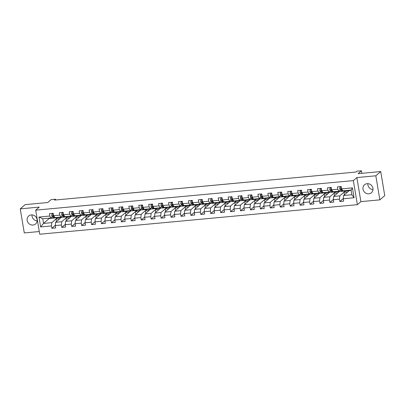 <?xml version="1.0" encoding="UTF-8"?>
<svg xmlns="http://www.w3.org/2000/svg" width="405" height="405" viewBox="0 0 405 405"><rect width="100%" height="100%" fill="white"/><g stroke="black" fill="none" stroke-linecap="round" stroke-linejoin="round"><path stroke-width="0.61" d="M367.132 183.667A5.265 4.86 -130.9 0 0 364.535 184.761A5.265 4.86 -130.9 0 0 363.472 190.644A5.265 4.86 -130.9 0 0 368.828 193.818A5.265 4.86 -130.9 0 0 371.425 192.719A5.265 4.86 -130.9 0 0 372.494 186.842A5.265 4.86 -130.9 0 0 367.132 183.667M373 189.596A5.265 4.86 49.1 0 1 367.851 183.652M31.281 214.913A5.265 4.86 -130.9 0 0 28.684 216.007A5.265 4.86 -130.9 0 0 27.621 221.889A5.265 4.86 -130.9 0 0 32.977 225.058A5.265 4.86 -130.9 0 0 35.574 223.965A5.265 4.86 -130.9 0 0 36.642 218.082A5.265 4.86 -130.9 0 0 31.281 214.913M37.149 220.836A5.265 4.86 49.1 0 1 32 214.898M379.86 199.857L384.75 195.625L380.72 171.558L375.835 175.79L356.866 177.557L353.347 180.605L357.372 204.672L360.89 201.624L379.86 199.857L375.835 175.79M353.347 180.605L35.701 210.154L39.725 234.222L357.372 204.672M35.701 210.154L39.219 207.102L20.25 208.869L24.28 232.936L39.28 231.538M20.25 208.869L25.14 204.636L47.734 202.535L51.06 199.655L55.515 199.24L54.538 200.085L356.015 172.044L356.992 171.194L361.447 170.778L358.126 173.659L380.72 171.558M341.557 188.968L341.212 186.523L337.395 186.877L337.79 189.251L331.68 189.818L331.28 187.444L327.463 187.798L327.858 190.173L321.747 190.745L321.352 188.371L317.53 188.725L317.93 191.099L311.82 191.666L311.42 189.292L307.603 189.646L307.997 192.021L301.887 192.593L301.492 190.218L297.67 190.573L298.07 192.947L291.959 193.514L291.559 191.14L287.742 191.494L288.137 193.868L282.027 194.435L281.632 192.066L277.81 192.421L278.21 194.795L272.099 195.362L271.699 192.988L267.882 193.342L268.277 195.716L262.167 196.283L261.767 193.909L257.95 194.268L258.349 196.643L252.234 197.21L251.839 194.835L248.017 195.19L248.417 197.564L242.306 198.131L241.906 195.757L238.089 196.116L238.484 198.49L232.374 199.057L231.979 196.683L228.157 197.038L228.557 199.412L222.446 199.979L222.046 197.605L218.229 197.964L218.624 200.338L212.514 200.905L212.119 198.531L208.297 198.885L208.696 201.26L202.586 201.827L202.186 199.452L198.369 199.807L198.764 202.181L192.653 202.753L192.259 200.379L188.436 200.733L188.836 203.107L182.721 203.674L182.326 201.3L178.509 201.655L178.904 204.029L172.793 204.601L172.393 202.227L168.576 202.581L168.971 204.955L162.861 205.522L162.466 203.148L158.644 203.502L159.043 205.877L152.933 206.449L152.533 204.074L148.716 204.429L149.111 206.803L143 207.37L142.606 204.996L138.783 205.35L139.183 207.724L133.073 208.297L132.673 205.922L128.856 206.277L129.251 208.651L123.14 209.218L122.745 206.844L118.923 207.198L119.323 209.572L113.213 210.144L112.813 207.77L108.996 208.124L109.391 210.499L103.28 211.066L102.885 208.691L99.063 209.046L99.463 211.42L93.347 211.992L92.953 209.618L89.135 209.972L89.53 212.347L83.42 212.914L83.02 210.539L79.203 210.894L79.598 213.268L73.487 213.835L73.092 211.461L69.27 211.82L69.67 214.194L63.56 214.761L63.16 212.387L59.343 212.741L59.737 215.116L53.627 215.683L53.232 213.308L49.41 213.668L49.81 216.042L38.986 217.045L40.642 226.932L43.532 223.418L51.81 222.649L57.48 217.738L49.207 218.508L43.532 223.418L42.753 218.735L38.986 217.045M351.165 190.416L349.282 190.593L343.612 195.504L351.884 194.734L351.105 190.051L342.827 190.821L341.607 188.897L352.431 187.89L354.086 197.777L343.263 198.784L343.663 201.158L339.841 201.513L343.293 198.526M40.642 226.932L51.465 225.929L51.86 228.304L55.682 227.944L55.282 225.57L61.393 225.003L61.793 227.377L65.61 227.023L65.215 224.648L71.326 224.081L71.72 226.456L75.543 226.096L75.143 223.722L81.253 223.155L81.653 225.529L85.47 225.175L85.075 222.801L91.186 222.234L91.581 224.608L95.403 224.254L95.003 221.879L101.113 221.307L101.513 223.681L105.33 223.327L104.935 220.953L111.046 220.386L111.441 222.76L115.263 222.406L114.863 220.031L120.979 219.459L121.373 221.834L125.191 221.479L124.796 219.105L130.906 218.538L131.306 220.912L135.123 220.558L134.728 218.184L140.839 217.612L141.234 219.986L145.056 219.631L144.656 217.257L150.766 216.69L151.166 219.065L154.983 218.71L154.589 216.336L160.699 215.764L161.094 218.138L164.916 217.784L164.516 215.409L170.626 214.842L171.026 217.217L174.844 216.862L174.449 214.488L180.559 213.916L180.954 216.29L184.776 215.936L184.376 213.562L190.487 212.995L190.887 215.369L194.704 215.014L194.309 212.64L200.419 212.068L200.814 214.442L204.636 214.088L204.236 211.714L210.352 211.147L210.747 213.521L214.564 213.167L214.169 210.792L220.279 210.225L220.679 212.6L224.497 212.24L224.102 209.866L230.212 209.299L230.607 211.673L234.429 211.319L234.029 208.945L240.14 208.378L240.54 210.752L244.357 210.392L243.962 208.018L250.072 207.451L250.467 209.825L254.289 209.471L253.889 207.097L260 206.53L260.4 208.904L264.217 208.545L263.822 206.17L269.933 205.603L270.327 207.978L274.15 207.623L273.75 205.249L279.86 204.682L280.26 207.056L284.077 206.697L283.682 204.328L289.793 203.756L290.193 206.13L294.01 205.775L293.61 203.401L299.725 202.834L300.12 205.208L303.942 204.854L303.542 202.48L309.653 201.908L310.053 204.282L313.87 203.928L313.475 201.553L319.585 200.986L319.98 203.361L323.803 203.006L323.403 200.632L329.513 200.06L329.913 202.434L333.73 202.08L333.335 199.706L339.446 199.138L339.841 201.513M331.68 189.818L332.895 191.742L339.005 191.175L340.392 189.975M345.46 190.947L339.79 195.858L333.679 196.425L339.35 191.514L349.196 190.669M339.005 191.175L337.79 189.251M339.446 199.138L339.79 195.858M333.335 199.706L333.679 196.425M321.692 190.816L322.967 192.669L329.078 192.097L330.46 190.902M335.532 191.874L329.862 196.784L323.752 197.351L329.422 192.441L339.263 191.59M329.078 192.097L327.858 190.173M329.513 200.06L329.862 196.784M323.403 200.632L323.752 197.351M311.82 191.666L313.035 193.59L319.145 193.023L320.532 191.823M325.6 192.795L319.93 197.706L313.819 198.273L319.489 193.362L329.336 192.512M319.145 193.023L317.93 191.099M319.585 200.986L319.93 197.706M313.475 201.553L313.819 198.273M301.887 192.593L303.107 194.516L309.217 193.944L310.6 192.75M315.672 193.717L310.002 198.632L303.892 199.199L309.562 194.289L319.403 193.438M309.217 193.944L307.997 192.021M309.653 201.908L310.002 198.632M303.542 202.48L303.892 199.199M291.959 193.514L293.174 195.438L299.285 194.871L300.672 193.671M305.74 194.643L300.07 199.554L293.959 200.121L299.629 195.21L309.476 194.359M299.285 194.871L298.07 192.947M299.725 202.834L300.07 199.554M293.61 203.401L293.959 200.121M282.027 194.435L283.247 196.364L289.357 195.792L290.739 194.597M295.812 195.564L290.142 200.475L284.026 201.047L289.697 196.136L299.543 195.286M289.357 195.792L288.137 193.868M289.793 203.756L290.142 200.475M283.682 204.328L284.026 201.047M272.099 195.362L273.314 197.286L279.425 196.719L280.812 195.519M285.879 196.491L280.209 201.401L274.099 201.968L279.769 197.058L289.615 196.207M279.425 196.719L278.21 194.795M279.86 204.682L280.209 201.401M273.75 205.249L274.099 201.968M262.167 196.283L263.382 198.212L269.497 197.64L270.879 196.44M275.947 197.412L270.277 202.323L264.166 202.895L269.836 197.984L279.683 197.134M269.497 197.64L268.277 195.716M269.933 205.603L270.277 202.323M263.822 206.17L264.166 202.895M252.234 197.21L253.454 199.133L259.565 198.566L260.947 197.367M266.019 198.339L260.349 203.249L254.239 203.816L259.909 198.906L269.75 198.055M259.565 198.566L258.349 196.643M260 206.53L260.349 203.249M253.889 207.097L254.239 203.816M242.306 198.131L243.521 200.06L249.632 199.488L251.019 198.288M256.087 199.26L250.417 204.171L244.306 204.743L249.976 199.832L259.823 198.982M249.632 199.488L248.417 197.564M250.072 207.451L250.417 204.171M243.962 208.018L244.306 204.743M232.374 199.057L233.594 200.981L239.704 200.414L241.086 199.214M246.159 200.186L240.489 205.097L234.379 205.664L240.049 200.753L249.89 199.903M239.704 200.414L238.484 198.49M240.14 208.378L240.489 205.097M234.029 208.945L234.379 205.664M222.446 199.979L223.661 201.908L229.772 201.336L231.159 200.136M236.226 201.108L230.556 206.018L224.446 206.59L230.116 201.68L239.962 200.829M229.772 201.336L228.557 199.412M230.212 209.299L230.556 206.018M224.102 209.866L224.446 206.59M212.514 200.905L213.734 202.829L219.844 202.262L221.226 201.062M226.299 202.034L220.629 206.945L214.513 207.512L220.188 202.601L230.03 201.751M219.844 202.262L218.624 200.338M220.279 210.225L220.629 206.945M214.169 210.792L214.513 207.512M202.586 201.827L203.801 203.75L209.911 203.183L211.299 201.984M216.366 202.956L210.696 207.866L204.586 208.438L210.256 203.528L220.102 202.677M209.911 203.183L208.696 201.26M210.352 211.147L210.696 207.866M204.236 211.714L204.586 208.438M192.653 202.753L193.873 204.677L199.984 204.11L201.366 202.91M206.439 203.882L200.764 208.793L194.653 209.36L200.323 204.449L210.17 203.599M199.984 204.11L198.764 202.181M200.419 212.068L200.764 208.793M194.309 212.64L194.653 209.36M182.721 203.674L183.941 205.598L190.051 205.031L191.438 203.831M196.506 204.803L190.836 209.714L184.726 210.286L190.396 205.37L200.242 204.525M190.051 205.031L188.836 203.107M190.487 212.995L190.836 209.714M184.376 213.562L184.726 210.286M172.793 204.601L174.008 206.525L180.124 205.958L181.506 204.758M186.573 205.73L180.903 210.64L174.793 211.207L180.463 206.297L190.309 205.446M180.124 205.958L178.904 204.029M180.559 213.916L180.903 210.64M174.449 214.488L174.793 211.207M162.861 205.522L164.081 207.446L170.191 206.879L171.573 205.679M176.646 206.651L170.976 211.562L164.865 212.129L170.535 207.218L180.377 206.373M170.191 206.879L168.971 204.955M170.626 214.842L170.976 211.562M164.516 215.409L164.865 212.129M152.933 206.449L154.148 208.373L160.258 207.805L161.646 206.606M166.713 207.578L161.043 212.488L154.933 213.055L160.603 208.145L170.449 207.294M160.258 207.805L159.043 205.877M160.699 215.764L161.043 212.488M154.589 216.336L154.933 213.055M143 207.37L144.22 209.294L150.331 208.727L151.713 207.527M156.786 208.499L151.116 213.41L145.005 213.977L150.675 209.066L160.517 208.221M150.331 208.727L149.111 206.803M150.766 216.69L151.116 213.41M144.656 217.257L145.005 213.977M133.073 208.297L134.288 210.22L140.398 209.648L141.785 208.453M146.853 209.425L141.183 214.336L135.073 214.903L140.743 209.993L150.589 209.142M140.398 209.648L139.183 207.724M140.839 217.612L141.183 214.336M134.728 218.184L135.073 214.903M123.14 209.218L124.36 211.142L130.471 210.575L131.853 209.375M136.925 210.347L131.255 215.257L125.14 215.825L130.81 210.914L140.656 210.063M130.471 210.575L129.251 208.651M130.906 218.538L131.255 215.257M124.796 219.105L125.14 215.825M113.213 210.144L114.428 212.068L120.538 211.496L121.925 210.301M126.993 211.273L121.323 216.184L115.212 216.751L120.882 211.84L130.729 210.99M120.538 211.496L119.323 209.572M120.979 219.459L121.323 216.184M114.863 220.031L115.212 216.751M103.28 211.066L104.5 212.989L110.611 212.423L111.993 211.223M117.06 212.195L111.39 217.105L105.28 217.672L110.95 212.762L120.796 211.911M110.611 212.423L109.391 210.499M111.046 220.386L111.39 217.105M104.935 220.953L105.28 217.672M93.347 211.992L94.567 213.916L100.678 213.344L102.065 212.149M107.133 213.116L101.463 218.027L95.352 218.599L101.022 213.688L110.864 212.838M100.678 213.344L99.463 211.42M101.113 221.307L101.463 218.027M95.003 221.879L95.352 218.599M83.42 212.914L84.635 214.837L90.75 214.27L92.132 213.07M97.2 214.042L91.53 218.953L85.42 219.52L91.09 214.609L100.936 213.759M90.75 214.27L89.53 212.347M91.186 222.234L91.53 218.953M85.075 222.801L85.42 219.52M73.487 213.835L74.707 215.764L80.818 215.192L82.2 213.992M87.272 214.964L81.602 219.874L75.492 220.447L81.162 215.536L91.003 214.685M80.818 215.192L79.598 213.268M81.253 223.155L81.602 219.874M75.143 223.722L75.492 220.447M63.56 214.761L64.775 216.685L70.885 216.118L72.272 214.918M77.34 215.89L71.67 220.801L65.559 221.368L71.229 216.457L81.076 215.607M70.885 216.118L69.67 214.194M71.326 224.081L71.67 220.801M65.215 224.648L65.559 221.368M53.627 215.683L54.847 217.612L60.958 217.04L62.34 215.84M67.412 216.812L61.742 221.722L55.632 222.294L61.302 217.384L71.143 216.533M60.958 217.04L59.737 215.116M61.393 225.003L61.742 221.722M55.282 225.57L55.632 222.294M42.753 218.735L51.025 217.966L52.412 216.766M51.025 217.966L49.81 216.042M51.465 225.929L51.81 222.649M361.873 173.31L361.447 170.778M55.642 199.984L55.515 199.24M49.142 218.138L49.207 218.508M56.447 221.586L56.027 219.075L57.48 217.738M57.49 217.804L61.216 217.455M354.086 197.777L351.884 194.734M351.105 190.051L352.431 187.89M343.263 198.784L343.612 195.504M51.86 228.304L55.308 225.317M56.027 219.075L59.748 218.725M66.374 220.664L65.954 218.148L67.422 216.877M65.954 218.148L69.68 217.804M61.793 227.377L65.24 224.39M76.307 219.738L75.887 217.227L77.35 215.956M75.887 217.227L79.608 216.877M71.72 226.456L75.173 223.469M86.235 218.816L85.814 216.3L87.283 215.03M85.814 216.3L89.54 215.956M81.653 225.529L85.101 222.542M96.167 217.89L95.747 215.379L97.215 214.108M95.747 215.379L99.468 215.03M91.581 224.608L95.033 221.621M106.1 216.969L105.675 214.453L107.143 213.182M105.675 214.453L109.401 214.108M101.513 223.681L104.961 220.695M116.027 216.042L115.607 213.531L117.075 212.26M115.607 213.531L119.328 213.182M111.441 222.76L114.893 219.773M125.96 215.121L125.54 212.605L127.003 211.334M125.54 212.605L129.261 212.26M121.373 221.834L124.821 218.847M135.888 214.194L135.467 211.683L136.936 210.413M135.467 211.683L139.193 211.334M131.306 220.912L134.754 217.925M145.82 213.273L145.4 210.757L146.863 209.486M145.4 210.757L149.121 210.413M141.234 219.986L144.681 216.999M155.748 212.347L155.328 209.836L156.796 208.565M155.328 209.836L159.054 209.486M151.166 219.065L154.614 216.078M165.68 211.425L165.26 208.909L166.723 207.638M165.26 208.909L168.981 208.565M161.094 218.138L164.546 215.151M175.608 210.499L175.188 207.988L176.656 206.717M175.188 207.988L178.914 207.638M171.026 217.217L174.474 214.23M185.541 209.577L185.12 207.061L186.589 205.796M185.12 207.061L188.841 206.717M180.954 216.29L184.407 213.303M195.473 208.651L195.048 206.14L196.516 204.869M195.048 206.14L198.774 205.796M190.887 215.369L194.334 212.382M205.401 207.73L204.981 205.214L206.449 203.948M204.981 205.214L208.702 204.869M200.814 214.442L204.267 211.456M215.333 206.808L214.913 204.292L216.376 203.021M214.913 204.292L218.634 203.948M210.747 213.521L214.194 210.534M225.261 205.882L224.841 203.366L226.309 202.1M224.841 203.366L228.567 203.021M220.679 212.6L224.127 209.608M235.194 204.96L234.773 202.444L236.236 201.174M234.773 202.444L238.494 202.1M230.607 211.673L234.055 208.686M245.121 204.034L244.701 201.523L246.169 200.252M244.701 201.523L248.427 201.174M240.54 210.752L243.987 207.76M255.054 203.113L254.634 200.596L256.097 199.326M254.634 200.596L258.355 200.252M250.467 209.825L253.92 206.839M264.981 202.186L264.561 199.675L266.029 198.404M264.561 199.675L268.287 199.326M260.4 208.904L263.847 205.917M274.914 201.265L274.494 198.749L275.962 197.478M274.494 198.749L278.215 198.404M270.327 207.978L273.78 204.991M284.847 200.338L284.421 197.827L285.889 196.557M284.421 197.827L288.147 197.478M280.26 207.056L283.708 204.069M294.774 199.417L294.354 196.901L295.822 195.63M294.354 196.901L298.075 196.557M290.193 206.13L293.64 203.143M304.707 198.49L304.287 195.98L305.75 194.709M304.287 195.98L308.008 195.63M300.12 205.208L303.568 202.222M314.634 197.569L314.214 195.053L315.682 193.782M314.214 195.053L317.94 194.709M310.053 204.282L313.5 201.295M324.567 196.643L324.147 194.132L325.61 192.861M324.147 194.132L327.868 193.782M319.98 203.361L323.433 200.374M334.495 195.721L334.074 193.205L335.542 191.935M334.074 193.205L337.8 192.861M329.913 202.434L333.361 199.447M344.427 194.795L344.007 192.284L345.47 191.013M344.007 192.284L347.728 191.935M356.866 177.557L360.89 201.624M53.323 213.85L52.113 213.961L51.693 215.323A1.787 0.572 84.7 0 0 52.164 216.528L53.258 217.581A5.164 1.65 84.7 0 0 53.86 217.849L55.07 217.738A5.164 1.65 84.7 0 0 55.434 217.561A5.164 1.65 -95.3 0 0 55.829 217.667L57.039 217.551A5.164 1.65 84.7 0 0 57.419 217.369M56.639 217.444A5.164 1.65 84.7 0 0 57.039 217.551M53.288 213.658L52.113 213.961M53.774 215.607L53.009 215.678A1.787 0.572 84.7 0 0 53.374 216.417L54.467 217.47A5.164 1.65 84.7 0 0 55.07 217.738M53.835 216.012L53.394 215.587A0.911 0.294 -95.3 0 1 53.293 215.435L53.009 215.678L53.106 215.354M63.251 212.929L62.046 213.04L61.626 214.397A1.787 0.572 84.7 0 0 62.097 215.607L63.185 216.655A5.164 1.65 84.7 0 0 63.787 216.923L64.997 216.812A5.164 1.65 84.7 0 0 65.367 216.635A5.164 1.65 -95.3 0 0 65.762 216.741L66.972 216.629A5.164 1.65 84.7 0 0 67.346 216.447M66.567 216.518A5.164 1.65 84.7 0 0 66.972 216.629M63.22 212.731L62.046 213.04M63.706 214.68L62.942 214.751A1.787 0.572 84.7 0 0 63.307 215.49L64.395 216.543A5.164 1.65 84.7 0 0 64.997 216.812M63.767 215.09L63.327 214.665A0.911 0.294 -95.3 0 1 63.22 214.508L62.942 214.751L63.038 214.427M73.183 212.002L71.974 212.114L71.558 213.475A1.787 0.572 84.7 0 0 72.024 214.68L73.118 215.733A5.164 1.65 84.7 0 0 73.72 216.002L74.93 215.89A5.164 1.65 84.7 0 0 75.3 215.713M76.499 215.597A5.164 1.65 84.7 0 0 76.899 215.703A5.164 1.65 84.7 0 0 77.279 215.521M73.148 211.81L71.974 212.114M73.634 213.759L72.87 213.83A1.787 0.572 84.7 0 0 73.234 214.569L74.328 215.622A5.164 1.65 84.7 0 0 74.93 215.89M76.899 215.703L75.695 215.819A5.164 1.65 -95.3 0 1 75.289 215.708M73.695 214.164L73.254 213.739A0.911 0.294 -95.3 0 1 73.153 213.587L72.87 213.83L72.966 213.506M83.111 211.081L81.906 211.192L81.486 212.549A1.787 0.572 84.7 0 0 81.957 213.759L83.045 214.807A5.164 1.65 84.7 0 0 83.648 215.075L84.858 214.964A5.164 1.65 84.7 0 0 85.227 214.787A5.164 1.65 -95.3 0 0 85.622 214.893L86.832 214.782A5.164 1.65 84.7 0 0 87.207 214.599M86.427 214.67A5.164 1.65 84.7 0 0 86.832 214.782M83.081 210.883L81.906 211.192M83.567 212.833L82.802 212.903A1.787 0.572 84.7 0 0 83.167 213.643L84.255 214.696A5.164 1.65 84.7 0 0 84.858 214.964M83.627 213.243L83.187 212.817A0.911 0.294 -95.3 0 1 83.086 212.66L82.802 212.903L82.898 212.584M93.044 210.154L91.834 210.266L91.419 211.628A1.787 0.572 84.7 0 0 91.884 212.833L92.978 213.886A5.164 1.65 84.7 0 0 93.58 214.154L94.79 214.042A5.164 1.65 84.7 0 0 95.16 213.865A5.164 1.65 -95.3 0 0 95.555 213.972L96.765 213.86A5.164 1.65 84.7 0 0 97.139 213.673M96.36 213.749A5.164 1.65 84.7 0 0 96.765 213.86M93.008 209.962L91.834 210.266M93.494 211.911L92.73 211.982A1.787 0.572 84.7 0 0 93.094 212.721L94.188 213.774A5.164 1.65 84.7 0 0 94.79 214.042M93.555 212.316L93.12 211.891A0.911 0.294 -95.3 0 1 93.013 211.739L92.73 211.982L92.826 211.658M102.971 209.233L101.766 209.344L101.346 210.701A1.787 0.572 84.7 0 0 101.817 211.911L102.905 212.959A5.164 1.65 84.7 0 0 103.508 213.232L104.718 213.116A5.164 1.65 84.7 0 0 105.087 212.939M106.292 212.822A5.164 1.65 84.7 0 0 106.692 212.934A5.164 1.65 84.7 0 0 107.067 212.752M102.941 209.036L101.766 209.344M103.427 210.985L102.662 211.056A1.787 0.572 84.7 0 0 103.027 211.8L104.115 212.848A5.164 1.65 84.7 0 0 104.718 213.116M106.692 212.934L105.482 213.045A5.164 1.65 -95.3 0 1 105.082 212.934M103.488 211.395L103.047 210.97A0.911 0.294 -95.3 0 1 102.946 210.813L102.662 211.056L102.759 210.737M112.904 208.307L111.699 208.418L111.279 209.78A1.787 0.572 84.7 0 0 111.75 210.985L112.838 212.038A5.164 1.65 84.7 0 0 113.441 212.306L114.65 212.195A5.164 1.65 84.7 0 0 115.02 212.017A5.164 1.65 -95.3 0 0 115.415 212.124L116.625 212.012A5.164 1.65 84.7 0 0 116.999 211.825M116.22 211.901A5.164 1.65 84.7 0 0 116.625 212.012M112.873 208.114L111.699 208.418M113.359 210.063L112.595 210.134A1.787 0.572 84.7 0 0 112.954 210.873L114.048 211.926A5.164 1.65 84.7 0 0 114.65 212.195M113.42 210.468L112.98 210.048A0.911 0.294 -95.3 0 1 112.873 209.891L112.595 210.134L112.691 209.81M122.831 207.385L121.627 207.497L121.206 208.858A1.787 0.572 84.7 0 0 121.677 210.063L122.771 211.116A5.164 1.65 84.7 0 0 123.373 211.385L124.578 211.268A5.164 1.65 84.7 0 0 124.948 211.096M126.152 210.975A5.164 1.65 84.7 0 0 126.552 211.086A5.164 1.65 84.7 0 0 126.932 210.904M122.801 207.188L121.627 207.497M123.287 209.142L122.523 209.213A1.787 0.572 84.7 0 0 122.887 209.952L123.976 211A5.164 1.65 84.7 0 0 124.578 211.268M126.552 211.086L125.342 211.197A5.164 1.65 -95.3 0 1 124.942 211.091M123.348 209.547L122.907 209.122A0.911 0.294 -95.3 0 1 122.806 208.965L122.523 209.213L122.619 208.889M132.764 206.459L131.559 206.57L131.139 207.932A1.787 0.572 84.7 0 0 131.61 209.137L132.698 210.19A5.164 1.65 84.7 0 0 133.301 210.458L134.511 210.347A5.164 1.65 84.7 0 0 134.88 210.17M136.08 210.053A5.164 1.65 84.7 0 0 136.485 210.165A5.164 1.65 84.7 0 0 136.86 209.982M132.734 206.266L131.559 206.57M133.22 208.216L132.455 208.286A1.787 0.572 84.7 0 0 132.82 209.026L133.908 210.079A5.164 1.65 84.7 0 0 134.511 210.347M136.485 210.165L135.275 210.276A5.164 1.65 -95.3 0 1 134.87 210.165M133.28 208.621L132.84 208.2A0.911 0.294 -95.3 0 1 132.734 208.043L132.455 208.286L132.551 207.962M142.697 205.537L141.487 205.649L141.067 207.011A1.787 0.572 84.7 0 0 141.537 208.216L142.631 209.269A5.164 1.65 84.7 0 0 143.233 209.537L144.443 209.42A5.164 1.65 84.7 0 0 144.808 209.248M146.013 209.127A5.164 1.65 84.7 0 0 146.413 209.238A5.164 1.65 84.7 0 0 146.792 209.056M142.661 205.345L141.487 205.649M143.147 207.294L142.383 207.365A1.787 0.572 84.7 0 0 142.747 208.104L143.841 209.152A5.164 1.65 84.7 0 0 144.443 209.42M146.413 209.238L145.203 209.35A5.164 1.65 -95.3 0 1 144.803 209.243M143.208 207.699L142.768 207.274A0.911 0.294 -95.3 0 1 142.666 207.117L142.383 207.365L142.479 207.041M152.624 204.611L151.419 204.722L150.999 206.084A1.787 0.572 84.7 0 0 151.47 207.289L152.558 208.342A5.164 1.65 84.7 0 0 153.161 208.61L154.371 208.499A5.164 1.65 84.7 0 0 154.74 208.322A5.164 1.65 -95.3 0 0 155.135 208.428L156.345 208.317A5.164 1.65 84.7 0 0 156.72 208.135M155.94 208.205A5.164 1.65 84.7 0 0 156.345 208.317M152.594 204.419L151.419 204.722M153.08 206.368L152.315 206.439A1.787 0.572 84.7 0 0 152.68 207.178L153.768 208.231A5.164 1.65 84.7 0 0 154.371 208.499M153.141 206.773L152.7 206.353A0.911 0.294 -95.3 0 1 152.594 206.196L152.315 206.439L152.412 206.115M162.557 203.69L161.347 203.801L160.932 205.163A1.787 0.572 84.7 0 0 161.398 206.368L162.491 207.421A5.164 1.65 84.7 0 0 163.094 207.689L164.303 207.573A5.164 1.65 84.7 0 0 164.673 207.4M165.873 207.279A5.164 1.65 84.7 0 0 166.278 207.39A5.164 1.65 84.7 0 0 166.652 207.208M162.521 203.497L161.347 203.801M163.007 205.446L162.243 205.517A1.787 0.572 84.7 0 0 162.607 206.256L163.701 207.304A5.164 1.65 84.7 0 0 164.303 207.573M166.278 207.39L165.068 207.502A5.164 1.65 -95.3 0 1 164.663 207.395M163.068 205.851L162.628 205.426A0.911 0.294 -95.3 0 1 162.526 205.274L162.243 205.517L162.339 205.193M172.484 202.763L171.28 202.875L170.859 204.236A1.787 0.572 84.7 0 0 171.33 205.441L172.419 206.494A5.164 1.65 84.7 0 0 173.021 206.763L174.231 206.651A5.164 1.65 84.7 0 0 174.601 206.474A5.164 1.65 -95.3 0 0 174.995 206.58L176.205 206.469A5.164 1.65 84.7 0 0 176.58 206.287M175.8 206.358A5.164 1.65 84.7 0 0 176.205 206.469M172.454 202.571L171.28 202.875M172.94 204.52L172.176 204.591A1.787 0.572 84.7 0 0 172.54 205.33L173.629 206.383A5.164 1.65 84.7 0 0 174.231 206.651M173.001 204.925L172.56 204.505A0.911 0.294 -95.3 0 1 172.459 204.348L172.176 204.591L172.272 204.267M182.417 201.842L181.207 201.953L180.792 203.315A1.787 0.572 84.7 0 0 181.258 204.52L182.351 205.573A5.164 1.65 84.7 0 0 182.954 205.841L184.164 205.725A5.164 1.65 84.7 0 0 184.533 205.553M185.733 205.431A5.164 1.65 84.7 0 0 186.138 205.543A5.164 1.65 84.7 0 0 186.513 205.36M182.382 201.649L181.207 201.953M182.868 203.599L182.108 203.669A1.787 0.572 84.7 0 0 182.468 204.409L183.561 205.456A5.164 1.65 84.7 0 0 184.164 205.725M186.138 205.543L184.928 205.654A5.164 1.65 -95.3 0 1 184.523 205.548M182.928 204.004L182.493 203.578A0.911 0.294 -95.3 0 1 182.387 203.426L182.108 203.669L182.199 203.345M192.345 200.915L191.14 201.032L190.72 202.389A1.787 0.572 84.7 0 0 191.19 203.594L192.279 204.647A5.164 1.65 84.7 0 0 192.881 204.915L194.091 204.803A5.164 1.65 84.7 0 0 194.461 204.626A5.164 1.65 -95.3 0 0 194.856 204.733L196.066 204.621A5.164 1.65 84.7 0 0 196.44 204.439M195.666 204.51A5.164 1.65 84.7 0 0 196.066 204.621M192.314 200.723L191.14 201.032M192.8 202.672L192.036 202.743A1.787 0.572 84.7 0 0 192.4 203.482L193.489 204.535A5.164 1.65 84.7 0 0 194.091 204.803M192.861 203.082L192.421 202.657A0.911 0.294 -95.3 0 1 192.319 202.5L192.036 202.743L192.132 202.419M202.277 199.994L201.072 200.105L200.652 201.467A1.787 0.572 84.7 0 0 201.123 202.672L202.211 203.725A5.164 1.65 84.7 0 0 202.814 203.993L204.024 203.882A5.164 1.65 84.7 0 0 204.393 203.705M205.593 203.588A5.164 1.65 84.7 0 0 205.998 203.695A5.164 1.65 84.7 0 0 206.373 203.512M202.247 199.802L201.072 200.105M202.733 201.751L201.968 201.822A1.787 0.572 84.7 0 0 202.333 202.561L203.421 203.614A5.164 1.65 84.7 0 0 204.024 203.882M205.998 203.695L204.788 203.811A5.164 1.65 -95.3 0 1 204.383 203.7M202.794 202.156L202.353 201.731A0.911 0.294 -95.3 0 1 202.247 201.579L201.968 201.822L202.065 201.498M212.21 199.068L211 199.184L210.58 200.541A1.787 0.572 84.7 0 0 211.051 201.751L212.144 202.799A5.164 1.65 84.7 0 0 212.746 203.067L213.956 202.956A5.164 1.65 84.7 0 0 214.321 202.778A5.164 1.65 -95.3 0 0 214.716 202.885L215.926 202.773A5.164 1.65 84.7 0 0 216.305 202.591M215.526 202.662A5.164 1.65 84.7 0 0 215.926 202.773M212.174 198.875L211 199.184M212.66 200.824L211.896 200.895A1.787 0.572 84.7 0 0 212.26 201.634L213.354 202.687A5.164 1.65 84.7 0 0 213.956 202.956M212.721 201.234L212.281 200.809A0.911 0.294 -95.3 0 1 212.179 200.652L211.896 200.895L211.992 200.571M222.137 198.146L220.933 198.258L220.512 199.619A1.787 0.572 84.7 0 0 220.983 200.824L222.072 201.877A5.164 1.65 84.7 0 0 222.674 202.146L223.884 202.034A5.164 1.65 84.7 0 0 224.254 201.857M225.453 201.741A5.164 1.65 84.7 0 0 225.858 201.847A5.164 1.65 84.7 0 0 226.233 201.665M222.107 197.954L220.933 198.258M222.593 199.903L221.829 199.974A1.787 0.572 84.7 0 0 222.193 200.713L223.282 201.766A5.164 1.65 84.7 0 0 223.884 202.034M225.858 201.847L224.648 201.963A5.164 1.65 -95.3 0 1 224.243 201.852M222.654 200.308L222.213 199.883A0.911 0.294 -95.3 0 1 222.107 199.731L221.829 199.974L221.925 199.65M232.07 197.22L230.86 197.336L230.445 198.693A1.787 0.572 84.7 0 0 230.911 199.903L232.004 200.951A5.164 1.65 84.7 0 0 232.607 201.219L233.817 201.108A5.164 1.65 84.7 0 0 234.181 200.931M235.386 200.814A5.164 1.65 84.7 0 0 235.786 200.926A5.164 1.65 84.7 0 0 236.166 200.743M232.035 197.027L230.86 197.336M232.521 198.977L231.756 199.047A1.787 0.572 84.7 0 0 232.121 199.786L233.214 200.84A5.164 1.65 84.7 0 0 233.817 201.108M235.786 200.926L234.581 201.037A5.164 1.65 -95.3 0 1 234.176 200.926M232.581 199.387L232.141 198.961A0.911 0.294 -95.3 0 1 232.04 198.804L231.756 199.047L231.852 198.723M241.998 196.298L240.793 196.41L240.373 197.772A1.787 0.572 84.7 0 0 240.843 198.977L241.932 200.029A5.164 1.65 84.7 0 0 242.534 200.298L243.744 200.186A5.164 1.65 84.7 0 0 244.114 200.009M245.314 199.893A5.164 1.65 84.7 0 0 245.719 199.999A5.164 1.65 84.7 0 0 246.093 199.817M241.967 196.106L240.793 196.41M242.453 198.055L241.689 198.126A1.787 0.572 84.7 0 0 242.053 198.865L243.142 199.918A5.164 1.65 84.7 0 0 243.744 200.186M245.719 199.999L244.509 200.116A5.164 1.65 -95.3 0 1 244.104 200.004M242.514 198.46L242.074 198.035A0.911 0.294 -95.3 0 1 241.967 197.883L241.689 198.126L241.785 197.802M251.93 195.377L250.72 195.488L250.305 196.845A1.787 0.572 84.7 0 0 250.771 198.055L251.864 199.103A5.164 1.65 84.7 0 0 252.467 199.371L253.677 199.26A5.164 1.65 84.7 0 0 254.046 199.083A5.164 1.65 -95.3 0 0 254.441 199.189L255.651 199.078A5.164 1.65 84.7 0 0 256.026 198.895M255.246 198.966A5.164 1.65 84.7 0 0 255.651 199.078M251.895 195.18L250.72 195.488M252.381 197.129L251.616 197.2A1.787 0.572 84.7 0 0 251.981 197.939L253.074 198.992A5.164 1.65 84.7 0 0 253.677 199.26M252.442 197.539L252.001 197.113A0.911 0.294 -95.3 0 1 251.9 196.957L251.616 197.2L251.713 196.876M261.858 194.451L260.653 194.562L260.233 195.924A1.787 0.572 84.7 0 0 260.704 197.129L261.792 198.182A5.164 1.65 84.7 0 0 262.394 198.45L263.604 198.339A5.164 1.65 84.7 0 0 263.974 198.161M265.174 198.045A5.164 1.65 84.7 0 0 265.579 198.151A5.164 1.65 84.7 0 0 265.953 197.969M261.827 194.258L260.653 194.562M262.313 196.207L261.549 196.278A1.787 0.572 84.7 0 0 261.913 197.017L263.002 198.07A5.164 1.65 84.7 0 0 263.604 198.339M265.579 198.151L264.369 198.268A5.164 1.65 -95.3 0 1 263.969 198.156M262.374 196.612L261.934 196.187A0.911 0.294 -95.3 0 1 261.833 196.035L261.549 196.278L261.645 195.954M271.79 193.529L270.58 193.641L270.165 194.997A1.787 0.572 84.7 0 0 270.636 196.207L271.725 197.255A5.164 1.65 84.7 0 0 272.327 197.524L273.537 197.412A5.164 1.65 84.7 0 0 273.907 197.235A5.164 1.65 -95.3 0 0 274.301 197.341L275.511 197.23A5.164 1.65 84.7 0 0 275.886 197.048M275.106 197.119A5.164 1.65 84.7 0 0 275.511 197.23M271.755 193.332L270.58 193.641M272.241 195.281L271.482 195.352A1.787 0.572 84.7 0 0 271.841 196.091L272.935 197.144A5.164 1.65 84.7 0 0 273.537 197.412M272.302 195.691L271.866 195.266A0.911 0.294 -95.3 0 1 271.76 195.109L271.482 195.352L271.578 195.033M281.718 192.603L280.513 192.714L280.093 194.076A1.787 0.572 84.7 0 0 280.564 195.281L281.657 196.334A5.164 1.65 84.7 0 0 282.26 196.602L283.465 196.491A5.164 1.65 84.7 0 0 283.834 196.314M285.039 196.197A5.164 1.65 84.7 0 0 285.439 196.303A5.164 1.65 84.7 0 0 285.814 196.121M281.688 192.41L280.513 192.714M282.174 194.359L281.409 194.43A1.787 0.572 84.7 0 0 281.774 195.169L282.862 196.222A5.164 1.65 84.7 0 0 283.465 196.491M285.439 196.303L284.229 196.42A5.164 1.65 -95.3 0 1 283.829 196.309M282.234 194.764L281.794 194.339A0.911 0.294 -95.3 0 1 281.693 194.187L281.409 194.43L281.505 194.106M291.651 191.681L290.446 191.793L290.026 193.15A1.787 0.572 84.7 0 0 290.496 194.359L291.585 195.407A5.164 1.65 84.7 0 0 292.187 195.676L293.397 195.564A5.164 1.65 84.7 0 0 293.767 195.387M294.967 195.271A5.164 1.65 84.7 0 0 295.372 195.382A5.164 1.65 84.7 0 0 295.746 195.2M291.62 191.484L290.446 191.793M292.106 193.433L291.342 193.504A1.787 0.572 84.7 0 0 291.706 194.243L292.795 195.296A5.164 1.65 84.7 0 0 293.397 195.564M295.372 195.382L294.162 195.494A5.164 1.65 -95.3 0 1 293.757 195.382M292.167 193.843L291.727 193.418A0.911 0.294 -95.3 0 1 291.62 193.261L291.342 193.504L291.438 193.185M301.583 190.755L300.373 190.866L299.953 192.228A1.787 0.572 84.7 0 0 300.424 193.433L301.517 194.486A5.164 1.65 84.7 0 0 302.12 194.754L303.33 194.643A5.164 1.65 84.7 0 0 303.694 194.466M304.899 194.349A5.164 1.65 84.7 0 0 305.299 194.461A5.164 1.65 84.7 0 0 305.679 194.273M301.548 190.563L300.373 190.866M302.034 192.512L301.269 192.583A1.787 0.572 84.7 0 0 301.634 193.322L302.727 194.375A5.164 1.65 84.7 0 0 303.33 194.643M305.299 194.461L304.089 194.572A5.164 1.65 -95.3 0 1 303.689 194.461M302.095 192.917L301.654 192.491A0.911 0.294 -95.3 0 1 301.553 192.34L301.269 192.583L301.366 192.259M311.511 189.834L310.306 189.945L309.886 191.302A1.787 0.572 84.7 0 0 310.357 192.512L311.445 193.565A5.164 1.65 84.7 0 0 312.047 193.833L313.257 193.717A5.164 1.65 84.7 0 0 313.627 193.544A5.164 1.65 -95.3 0 0 314.022 193.646L315.232 193.534A5.164 1.65 84.7 0 0 315.606 193.352M314.827 193.423A5.164 1.65 84.7 0 0 315.232 193.534M311.48 189.636L310.306 189.945M311.966 191.585L311.202 191.661A1.787 0.572 84.7 0 0 311.567 192.4L312.655 193.448A5.164 1.65 84.7 0 0 313.257 193.717M312.027 191.995L311.587 191.57A0.911 0.294 -95.3 0 1 311.48 191.413L311.202 191.661L311.298 191.337M321.443 188.907L320.233 189.019L319.818 190.38A1.787 0.572 84.7 0 0 320.284 191.585L321.378 192.638A5.164 1.65 84.7 0 0 321.98 192.907L323.19 192.795A5.164 1.65 84.7 0 0 323.56 192.618M324.759 192.502A5.164 1.65 84.7 0 0 325.159 192.613A5.164 1.65 84.7 0 0 325.539 192.431M321.408 188.715L320.233 189.019M321.894 190.664L321.13 190.735A1.787 0.572 84.7 0 0 321.494 191.474L322.588 192.527A5.164 1.65 84.7 0 0 323.19 192.795M325.159 192.613L323.954 192.724A5.164 1.65 -95.3 0 1 323.549 192.613M321.955 191.069L321.514 190.649A0.911 0.294 -95.3 0 1 321.413 190.492L321.13 190.735L321.226 190.411M331.371 187.986L330.166 188.097L329.746 189.459A1.787 0.572 84.7 0 0 330.217 190.664L331.305 191.717A5.164 1.65 84.7 0 0 331.908 191.985L333.118 191.869A5.164 1.65 84.7 0 0 333.487 191.697M334.687 191.575A5.164 1.65 84.7 0 0 335.092 191.686A5.164 1.65 84.7 0 0 335.467 191.504M331.341 187.788L330.166 188.097M331.827 189.743L331.062 189.813A1.787 0.572 84.7 0 0 331.427 190.552L332.515 191.6A5.164 1.65 84.7 0 0 333.118 191.869M335.092 191.686L333.882 191.798A5.164 1.65 -95.3 0 1 333.477 191.692M331.887 190.148L331.447 189.722A0.911 0.294 -95.3 0 1 331.341 189.565L331.062 189.813L331.158 189.489M341.304 187.059L340.094 187.171L339.679 188.533A1.787 0.572 84.7 0 0 340.144 189.737L341.238 190.79A5.164 1.65 84.7 0 0 341.84 191.059L343.05 190.947A5.164 1.65 84.7 0 0 343.42 190.77M344.62 190.654A5.164 1.65 84.7 0 0 345.025 190.765A5.164 1.65 84.7 0 0 345.399 190.583M341.268 186.867L340.094 187.171M341.754 188.816L340.99 188.887A1.787 0.572 84.7 0 0 341.354 189.626L342.448 190.679A5.164 1.65 84.7 0 0 343.05 190.947M345.025 190.765L343.815 190.876A5.164 1.65 -95.3 0 1 343.41 190.765M341.815 189.221L341.38 188.801A0.911 0.294 -95.3 0 1 341.273 188.644L340.99 188.887L341.086 188.563M53.536 215.121L51.708 215.288M54.467 217.47L53.258 217.581M53.374 216.417L52.164 216.528M63.463 214.194L61.636 214.367M64.395 216.543L63.185 216.655M63.307 215.49L62.097 215.607M73.396 213.273L71.569 213.44M74.328 215.622L73.118 215.733M73.234 214.569L72.024 214.68M83.324 212.347L81.496 212.519M84.255 214.696L83.045 214.807M83.167 213.643L81.957 213.759M93.256 211.425L91.429 211.592M94.188 213.774L92.978 213.886M93.094 212.721L91.884 212.833M103.184 210.499L101.356 210.671M104.115 212.848L102.905 212.959M103.027 211.8L101.817 211.911M113.116 209.577L111.289 209.744M114.048 211.926L112.838 212.038M112.954 210.873L111.75 210.985M123.044 208.651L121.216 208.823M123.976 211L122.771 211.116M122.887 209.952L121.677 210.063M132.977 207.73L131.149 207.897M133.908 210.079L132.698 210.19M132.82 209.026L131.61 209.137M142.909 206.803L141.082 206.975M143.841 209.152L142.631 209.269M142.747 208.104L141.537 208.216M152.837 205.882L151.009 206.049M153.768 208.231L152.558 208.342M152.68 207.178L151.47 207.289M162.769 204.955L160.942 205.127M163.701 207.304L162.491 207.421M162.607 206.256L161.398 206.368M172.697 204.034L170.869 204.201M173.629 206.383L172.419 206.494M172.54 205.33L171.33 205.441M182.63 203.107L180.802 203.28M183.561 205.456L182.351 205.573M182.468 204.409L181.258 204.52M192.557 202.186L190.73 202.353M193.489 204.535L192.279 204.647M192.4 203.482L191.19 203.594M202.49 201.26L200.662 201.432M203.421 203.614L202.211 203.725M202.333 202.561L201.123 202.672M212.417 200.338L210.59 200.51M213.354 202.687L212.144 202.799M212.26 201.634L211.051 201.751M222.35 199.412L220.523 199.584M223.282 201.766L222.072 201.877M222.193 200.713L220.983 200.824M232.283 198.49L230.455 198.663M233.214 200.84L232.004 200.951M232.121 199.786L230.911 199.903M242.21 197.569L240.383 197.736M243.142 199.918L241.932 200.029M242.053 198.865L240.843 198.977M252.143 196.643L250.315 196.815M253.074 198.992L251.864 199.103M251.981 197.939L250.771 198.055M262.07 195.721L260.243 195.888M263.002 198.07L261.792 198.182M261.913 197.017L260.704 197.129M272.003 194.795L270.175 194.967M272.935 197.144L271.725 197.255M271.841 196.091L270.636 196.207M281.931 193.873L280.103 194.041M282.862 196.222L281.657 196.334M281.774 195.169L280.564 195.281M291.863 192.947L290.036 193.119M292.795 195.296L291.585 195.407M291.706 194.243L290.496 194.359M301.791 192.026L299.963 192.193M302.727 194.375L301.517 194.486M301.634 193.322L300.424 193.433M311.723 191.099L309.896 191.271M312.655 193.448L311.445 193.565M311.567 192.4L310.357 192.512M321.656 190.178L319.828 190.345M322.588 192.527L321.378 192.638M321.494 191.474L320.284 191.585M331.584 189.251L329.756 189.424M332.515 191.6L331.305 191.717M331.427 190.552L330.217 190.664M341.516 188.33L339.689 188.497M342.448 190.679L341.238 190.79M341.354 189.626L340.144 189.737"/></g></svg>
